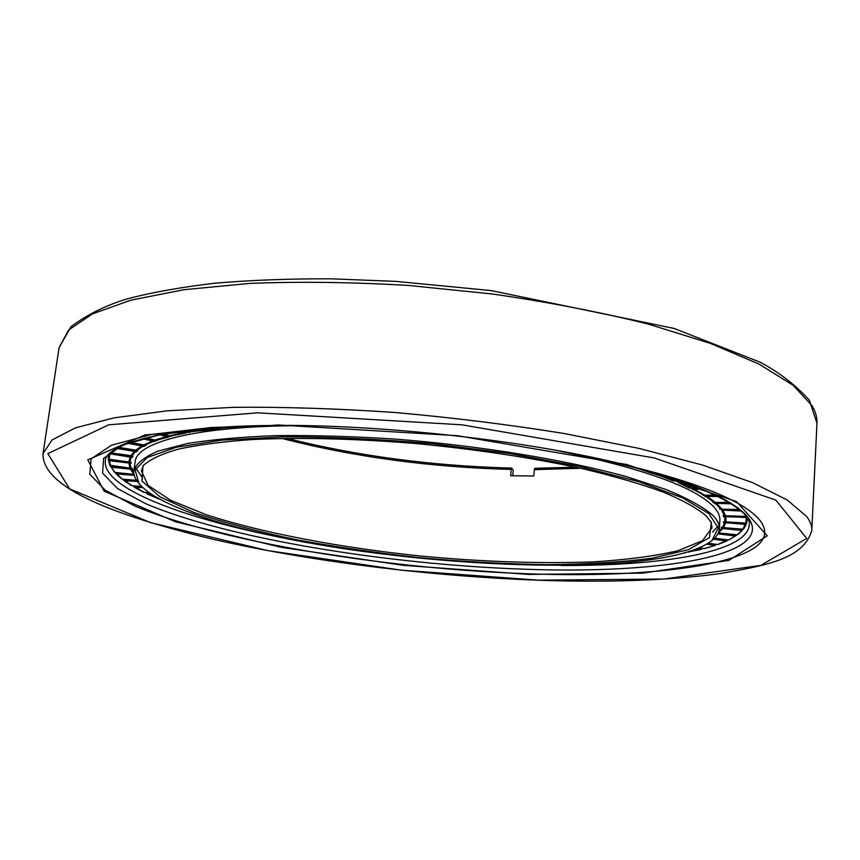 <?xml version="1.0" encoding="UTF-8"?>
<svg xmlns="http://www.w3.org/2000/svg" width="860" height="860" viewBox="0 0 860 860"><rect width="100%" height="100%" fill="white"/><g stroke="black" fill="none" stroke-linecap="round" stroke-linejoin="round"><path stroke-width="1.29" d="M187.921 431.87L187.007 431.87M167.055 436.267L154.746 440.137M142.147 445.738L135.45 450.382M130.15 456.843L130.774 456.929M129.935 461.186L128.817 462.003L109.08 459.219L108.231 458.272L108.639 454.467M109.349 453.736L130.107 457.068L128.828 461.981L129.914 461.293L131.053 456.972M108.855 454.241L108.231 458.272L109.08 459.24L110.058 453.069M130.397 468.947L131.085 469.012M115.057 472.462L133.977 474.333M111.306 467.249L111.295 466.12L110.478 466.195L111.306 467.249L130.451 469.162L133.913 474.333L115.025 472.441L111.306 467.249M132.193 485.857L123.421 479.633L124.227 480.643L137.363 481.439M141.653 486.427L131.709 485.739L141.674 486.448M158.767 498.972L147.253 493.93L146.92 492.866L146.974 493.866L151.242 493.995M159.605 498.983L158.143 498.789M689.258 552.023L688.613 552.077M697.224 548.734L701.255 549.422L701.513 548.443L700.975 549.422L687.957 551.948M713.542 539.198L726.378 541.005L727.356 540.166L717.573 544.541L708.274 543.23L717.444 544.52M717.949 544.498L726.829 540.94L727.377 539.8M722.217 528.276L722.905 528.352M718.401 532.824L722.808 528.556L741.922 530.469L742.943 529.599L742.169 529.373L741.922 530.469L737.16 534.812L718.358 532.92L737.095 534.802M725.969 521.88L745.856 523.084L746.878 522.321L747.168 520.117L746.878 522.321L745.856 523.084L725.969 521.859L725.044 520.945L724.883 516.516L725.044 520.945L725.969 521.88L725.797 516.57M725.163 516.527L746.856 517.548M746.405 516.881L745.856 523.063M722.045 509.206L716.52 503.347M721.271 508.905L715.961 503.337L731.279 503.842M715.24 495.059L704.791 495.263L694.257 489.157M705.437 495.36L715.294 495.081M711.564 495.199L702.824 495.285L703.609 495.081L693.999 489.791L693.816 489.168L702.018 489.179M675.745 480.89L674.842 480.719M711.843 540.639L712.832 539.811C716.885 536.457 719.057 532.813 719.347 528.879C719.626 524.578 717.412 519.999 712.682 515.151C703.007 506.841 687.473 498.295 666.07 489.512L626.306 476.601C565.052 459.735 479.729 445.695 394.675 439.051C352.6 436.364 313.083 435.224 276.125 435.633C241.531 436.923 211.925 439.557 187.297 443.545L158.412 450.984C144.555 456.853 136.396 463.336 133.923 470.452C133.418 474.354 134.827 478.364 138.148 482.449L138.944 483.449L135.127 469.882L147.189 457.52L176.214 447.286L221.998 440.127L282.671 436.858C329.488 436.783 379.335 439.062 432.214 443.685L509.496 453.478L580.167 466.55L639.001 481.75L682.464 497.822L708.898 513.581L718.272 528.083L711.843 540.639C650.504 588.004 296.668 561.795 172.892 505.497C156.455 498.219 145.147 490.877 138.944 483.449M706.318 516.011L711.381 522.622L709.403 537.661L688.473 549.648L652.063 558.194C621.468 562.171 586.499 564.332 547.143 564.665C506.303 564.009 464.196 561.73 420.83 557.828C377.54 553.077 335.819 546.992 295.646 539.564C257.14 531.458 223.277 522.428 194.07 512.485L160.078 496.908L141.932 481.019L142.964 465.883C149.479 459.638 161.164 454.091 178.009 449.232C197.843 444.899 222.407 441.675 251.733 439.567C299.699 437.288 353.944 438.579 414.477 443.416C475.257 449.189 531.211 457.595 582.338 468.625C613.889 476.15 640.893 483.987 663.383 492.135C682.915 500.305 697.224 508.26 706.318 516.011M554.829 450.092C641.044 467.818 693.848 486.556 713.23 506.314C717.939 511.248 720.153 515.925 719.863 520.332L719.347 528.879M717.971 526.234L712.596 532.146M142.513 477.805L135.794 468.119M133.923 470.452L135.106 461.971C136.31 441.298 201.337 424.829 310.772 425.732M580.672 468.259L534.35 469.667L534.78 468.313L575.824 467.184M534.35 469.667L533.813 476.01L510.679 475.741L511.238 469.442C430.258 467.281 353.793 456.95 281.833 438.428M286.799 438.342C357.76 456.112 432.72 466.034 511.678 468.087L513.226 470.097L512.721 475.784M143.684 465.045L141.33 470.732L148.081 485.341L170.527 500.24L205.852 514.581C262.085 532.974 340.366 547.68 421.002 556.076C482.611 561.838 539.962 563.773 593.077 561.892C626.22 559.828 654.385 556.151 677.572 550.841L702.512 540.682L712.026 527.696L710.844 521.654M511.678 468.087L511.238 469.442M721.551 528.223L728.764 528.932L729.269 528.287L721.26 527.416L722.572 527.266L724.561 523.052L723.443 522.74L731.785 523.138L731.946 522.439L723.668 521.687L724.883 521.525L724.711 517L723.453 516.677L731.849 516.935L731.903 515.989L746.029 516.473M721.862 510.077L728.796 510.346L728.85 509.356M715.832 503.337L715.799 503.874L714.251 503.519L715.273 503.326L722.508 503.444L722.572 502.39M706.576 496.37L706.544 496.919L704.845 496.542L705.737 496.338L712.886 496.295L712.951 495.156M693.999 489.791L692.149 489.404L692.934 489.2L699.889 488.964L699.933 488.319M678.228 482.159L682.109 481.643M659.222 474.989L657.051 474.956L660.093 474.516M637.142 468.034L635.562 467.614M234.092 426.635L231.931 426.753M210.184 428.667L210.539 429.269L208.238 429.194L206.357 428.538M189.211 431.741L189.662 432.408L187.501 432.365L183.158 431.043M171.333 435.472L171.893 436.203L169.871 436.181L163.507 434.203M156.66 439.772L157.326 440.578L155.456 440.578L148.78 438.75M145.232 444.545L145.996 445.448L144.276 445.48L137.406 443.803M137.041 449.705L137.901 450.748L136.331 450.79L129.344 449.285M132.042 455.123L131.924 455.983L132.977 456.38L131.548 456.434L124.528 455.09M130.204 460.175L129.968 461.874L131.118 462.271L122.862 461.175M122.84 461.368L122.84 462.089L131.107 463.346L129.946 463.433L130.956 467.958L132.214 468.367L124.216 467.431M713.746 539.016L715.67 538.586L714.37 538.435M718.003 533.673L722.959 534.275L723.776 533.673L718.261 533.125M718.971 531.168L721.518 528.685M731.666 515.979L731.849 516.935M731.656 516.183L723.142 515.559L724.26 515.376L721.83 510.593M728.248 509.346L728.796 510.346M728.226 509.561L719.573 509.077L720.572 508.883L715.799 503.874M721.572 502.39L722.508 503.444M721.562 502.627L712.822 502.294L713.714 502.1L706.544 496.919M711.542 495.446L712.886 496.295M698.18 487.835L699.889 488.964M698.159 488.104L689.559 488.125L678.196 482.567M679.787 480.837L673.025 480.89L659.201 475.354M657.663 473.785L653.331 473.688L637.131 468.238M633.067 466.969L630.122 466.206M229.34 426.882L210.141 428.989M203.831 428.764L206.615 429.774L189.168 432.107M180.729 431.365L186.276 433.031L171.28 435.869M161.669 434.397L161.583 434.966L163.475 434.472M161.583 434.966L169.065 436.934L156.606 440.223M147.415 438.428L147.253 439.557L148.748 438.998M147.253 439.557L155.079 441.406L153.327 441.438L145.157 445.082M136.407 443.599L136.267 444.652L137.374 444.039M136.267 444.652L144.319 446.362L142.728 446.404L136.955 450.361M118.304 447.522L128.72 449.21L128.581 450.156L129.312 449.5M128.581 450.156L136.794 451.726L135.353 451.779L131.924 455.983M110.306 452.854L124.281 455.069L124.152 455.993L124.506 455.305M124.152 455.993L132.418 457.412L131.129 457.488L129.968 461.874M133.838 472.785L131.677 469.549L132.698 469.452L124.528 468.356L124.184 467.625M134.085 474.559L128.409 473.796M134.214 475.15L129.043 474.731L128.376 473.989M136.729 480.525L135.267 480.224M137.202 481.213L135.235 480.407M724.883 521.525L724.991 519.612M724.26 515.376L724.313 514.495M720.572 508.883L720.615 508.217M713.714 502.1L713.746 501.563M153.327 441.438L153.402 440.89M142.728 446.404L142.803 445.867M726.797 539.736L715.67 538.586M656.083 473.634L655.18 473.537M692.214 488.168L691.289 487.889M728.839 502.326L715.294 502.423L707.038 496.327M715.37 502.401L728.882 502.358M714.682 502.229L706.533 496.338L718.218 496.521M746.071 516.43L725.517 515.731L722.744 510.109M722.142 510.087L741.019 511.055M745.287 515.441L745.663 516.516M725.141 522.611L745.48 524.46L746.469 523.815L745.631 523.332L742.954 529.19L723.496 527.621L725.797 522.665M723.496 527.621L742.965 529.19M746.512 523.589L743.803 528.814M717.896 533.877L735.483 535.995L736.482 535.146L735.816 534.92L735.483 535.995L728.624 539.94L714.563 538.252L728.528 539.929M704.781 548.454L704.071 548.572M706.726 544.176L715.154 545.455L715.273 544.477L714.8 545.487L704.232 548.594L699.427 547.82M144.405 492.479L133.794 486.33L134.579 487.33L142.953 487.652M133.838 485.975L134.235 487.233L143.953 492.404L149.328 492.694L143.727 492.21M122.356 479.16L115.584 472.892L116.401 473.935L134.278 475.365M122.26 479.149L136.589 480.331L122.26 479.149M128.817 462.809L129.473 462.884M110.596 465.776L109.22 459.519L108.306 459.584L109.145 460.659L128.817 463.024L129.968 468.098L130.903 467.7L130 468.098M114.434 472.14L110.542 465.787L129.978 468.119L109.811 465.238L110.499 466.174M134.569 451.124L135.149 451.221M116.605 448.458L134.472 451.349L130.591 456.047L131.558 455.725L110.725 452.865L111.144 452.145M131.752 455.262L135.213 451.231M152.972 440.761L143.48 445.05M170.226 435.622L169.269 435.708M222.622 427.291L208.238 429.194M208.744 428.764L224.019 427.205M202.949 428.85L204.433 429.301L187.329 431.967L183.954 430.935M159.595 434.784L166.786 436.504L154.95 440.18L145.351 437.912M127.731 443.33L141.997 445.964L135.536 450.393L118.712 447.308M136.396 443.695L129.968 442.502M123.474 467.346L111.327 465.883M135.246 480.213L124.066 479.321M149.629 492.909L146.952 492.597M701.534 548.185L699.04 547.992M742.18 529.126L730.011 528.148M747.286 518.214L747.168 520.117L747.125 517.957M729.28 502.595L722.561 502.476M739.213 509.518L721.948 509.206L739.245 509.539M679.034 480.579L675.401 480.923L659.276 474.935L660.932 474.763M163.174 434.117L169.871 436.181M144.351 444.942L144.276 445.48M136.417 450.135L136.331 450.79M131.666 455.574L131.548 456.434M130.075 460.648L129.838 462.347M725.012 520.106L724.894 522.009M724.571 515.011L724.518 515.892M721.132 508.765L721.099 509.432M714.531 502.122L714.499 502.659M656.814 473.537L641.151 469.108M698.578 487.781L691.956 488.179L678.486 482.18L682.851 481.901M715.735 495.296L712.94 495.317M739.578 509.819L728.85 509.399M745.641 523.073L732.408 522.267M735.827 534.694L724.356 533.544M736.461 535.092L729.097 539.854M715.284 544.24L708.135 543.316M162.981 500.778L162.25 500.391M141.771 486.534L134.353 486.007M127.817 473.742L116.326 472.591M108.306 459.584L109.811 465.238M122.453 461.111L109.263 459.262M142.126 438.75L152.768 440.987L143.62 445.082L130.451 442.33M147.382 438.589L144.824 438.052M179.944 431.473L184.04 432.58L169.527 435.784L163.25 434.106M208.26 428.807L207.249 428.463M59.093 347.633L68.596 330.046L92.332 313.932L130.87 300.183L183.879 289.723L249.851 283.402C299.484 281.435 352.439 282.123 408.726 285.466L493.124 294.088C548.744 302.161 600.398 312.148 648.096 324.048L710.543 343.441L759.294 364.231L793.167 385.323L812.098 405.726C815.635 411.822 817.258 417.67 816.968 423.27L809.378 400.255C795.5 384.99 779.138 372.337 760.294 362.275L674.175 328.466L491.286 290.605L396.127 281.392L331.326 278.823C289.594 278.672 250.883 280.123 215.172 283.177C181.697 287.079 152.564 292.26 127.785 298.721C106.522 305.063 87.612 314.351 71.057 326.585L59.093 347.633L43 453.628C42.065 488.265 116.39 515.946 212.56 539.145C310.363 561.515 429.323 576.211 538.489 580.221C606.988 582.629 666.865 580.511 718.1 573.856C766.013 565.665 803.659 559.032 811.797 530.362C812.034 525.976 810.313 521.343 806.659 516.484L787.222 500.004L752.597 482.643L702.835 465.142L639.141 448.425L564.031 433.483C509.399 424.668 453.177 417.691 395.353 412.531C338.141 408.608 284.402 406.866 234.124 407.307L167.421 410.8L114.047 417.863L75.476 427.839L51.998 440.008L43 453.628M538.317 580.167L401.502 570.201L267.449 550.54L150.661 522.654L69.595 488.856L47.859 453.628L108.693 424.829L257.667 412.811L461.82 424.797L654.449 457.993L775.957 500.176L806.723 538.435L760.896 565.375L663.855 579.038L538.317 580.167M528.685 574.416L403.512 565.364L281.016 547.293L175.472 521.762L104.157 491.178L87.795 459.885L145.018 434.923L278.038 424.958L457.305 435.676L626.929 464.572L736.504 501.595L767.26 535.78L728.957 560.365L642.646 573.147L528.685 574.416M528.072 573.77C385.549 568.793 220.45 542.176 134.482 505.852L105.114 490.103L89.773 474.172L91.149 458.885L111.424 445.254L151.725 434.408L211.452 427.463L287.81 425.377C377.916 425.829 488.985 436.912 577.404 454.284C678.647 475.225 739.181 496.854 758.982 519.193C793.275 560.183 668.231 579.092 528.072 573.77M561.343 565.482C662.748 565.977 747.157 552.195 749.286 524.923C752.715 508.174 689.87 475.967 576.78 454.166C670.682 473.978 727.248 494.468 746.491 515.613C780.869 555.388 661.146 574.287 525.181 569.234C387.763 564.59 228.394 538.801 145.749 503.713L117.465 488.502L102.587 473.129L103.598 458.369L122.496 445.179L160.304 434.601L216.473 427.71L288.423 425.388M281.564 537.554C182.073 518 102.039 487.803 105.35 460.648C105.619 444.727 164.776 426.452 268.438 425.517M183.857 430.957L187.641 431.989L205.153 429.172M145.297 437.933L155.402 440.159M118.68 447.318L136.256 450.253M109.08 459.24L128.817 462.003M123.474 479.267L123.786 480.493L131.709 485.739M146.533 492.576L146.974 493.866L159.648 499.004M687.914 551.97L701.255 549.422L701.953 548.25M737.794 534.64L742.943 529.599M694.031 489.318L704.791 495.263M658.599 474.656L675.089 480.89L679.131 480.611M639.84 468.754L656.933 473.57M677.809 481.912L691.591 488.114L698.653 487.813M722.077 510.087L724.658 515.183M725.517 515.731L746.082 516.452M699.395 547.841L704.523 548.583L715.154 545.455L715.789 544.305M684.409 552.991L685.775 552.604M161.357 499.929L163.4 500.982M115.638 472.516L115.842 473.666L121.797 478.977M110.725 452.865L130.612 456.079M130.397 442.352L144.179 445.018M169.904 435.794L184.75 432.451M207.12 428.473L208.034 428.785M811.797 530.362L816.968 423.27M287.81 425.377C377.809 425.818 489.093 436.934 577.404 454.284"/></g></svg>
